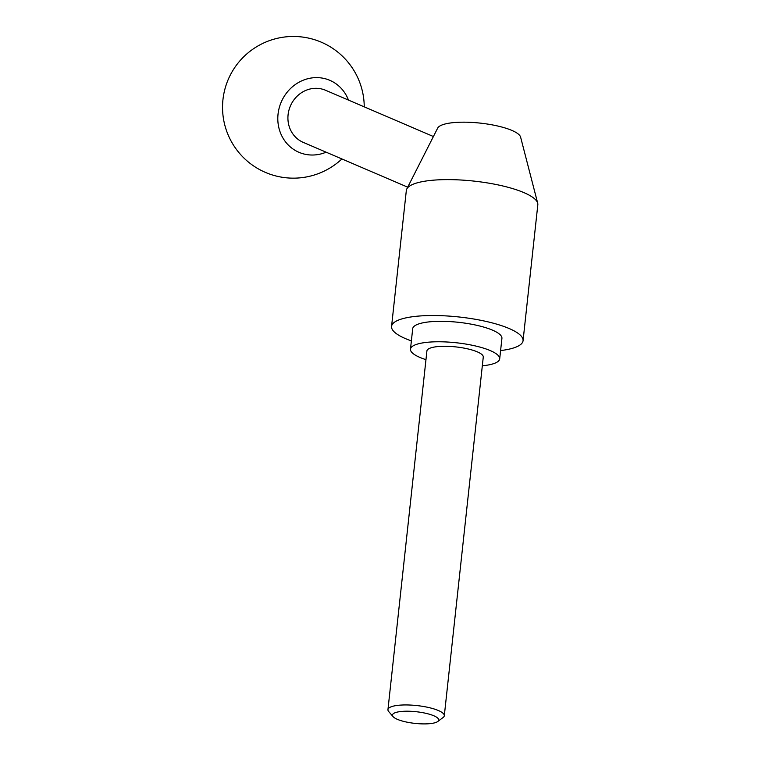 <?xml version="1.0" encoding="UTF-8"?>
<svg xmlns="http://www.w3.org/2000/svg" width="762" height="762" viewBox="0 0 762 762"><rect width="100%" height="100%" fill="white"/><g stroke="black" fill="none" stroke-linecap="round" stroke-linejoin="round"><path stroke-width="1.14" d="M411.375 340.89A66.132 16.669 6.2 0 1 391.563 326.422L406.327 190.519A66.132 16.669 6.2 0 1 406.794 188.986L437.674 128.111A41.9 10.563 6.2 0 1 496.491 125.74A41.9 10.563 6.2 0 1 520.608 137.122L537.696 203.206A66.132 16.669 6.2 0 1 537.82 204.807L523.056 340.7A66.132 16.669 6.2 0 1 500.605 350.577M406.794 188.986A66.132 16.669 6.2 0 1 499.624 185.242A66.132 16.669 6.2 0 1 537.696 203.206M391.563 326.422A66.132 16.669 6.2 0 1 484.861 321.145A66.132 16.669 6.2 0 1 523.056 340.7M482.317 365.789A44.872 11.316 -173.8 0 0 499.701 358.854A44.872 11.316 -173.8 0 0 473.783 345.586A44.872 11.316 -173.8 0 0 410.48 349.167A44.872 11.316 -173.8 0 0 425.968 359.664M410.48 349.167L412.699 328.717A44.872 11.316 6.2 0 1 476.012 325.136A44.872 11.316 6.2 0 1 501.92 338.404L499.701 358.854M393.097 716.651L388.725 711.575A28.337 7.144 6.2 0 1 387.953 709.612A28.337 7.144 6.2 0 1 427.939 707.355A28.337 7.144 6.2 0 1 444.303 715.737A28.337 7.144 6.2 0 1 443.132 717.48L437.769 721.5A23.27 5.867 6.2 0 1 405.898 721.928A23.27 5.867 6.2 0 1 393.097 716.651A23.27 5.867 6.2 0 1 400.917 711.508A23.27 5.867 6.2 0 1 425.291 713.184A23.27 5.867 6.2 0 1 437.769 721.5M387.953 709.612L426.911 350.949A28.337 7.144 6.2 0 1 466.896 348.691A28.337 7.144 6.2 0 1 483.27 357.073L444.303 715.737M407.718 187.176L303.228 142.37A28.337 26.127 -66.8 0 1 289.503 108.337A28.337 26.127 -66.8 0 1 321.221 88.878A28.337 26.127 -66.8 0 1 325.574 90.268L433.407 136.522M326.136 152.19A39.167 36.109 -66.8 0 1 304.971 154.238A39.167 36.109 -66.8 0 1 279.035 108.566A39.167 36.109 -66.8 0 1 323.831 78.4A39.167 36.109 -66.8 0 1 348.472 100.098M364.246 106.861A70.856 70.856 0 0 0 224.18 92.135A70.856 70.856 0 0 0 341.9 158.953"/></g></svg>
